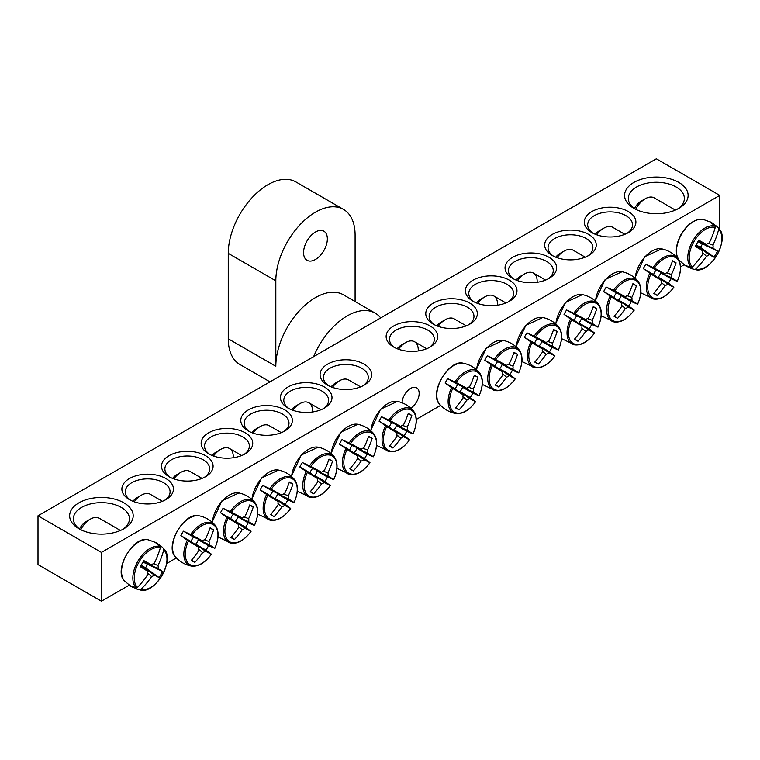 <?xml version="1.0" encoding="UTF-8"?>
<svg xmlns="http://www.w3.org/2000/svg" width="760" height="760" viewBox="0 0 760 760"><rect width="100%" height="100%" fill="white"/><g stroke="black" fill="none" stroke-linecap="round" stroke-linejoin="round"><path stroke-width="1.14" d="M130.701 500.298A22.42 12.949 180 0 1 125.239 491.825A22.42 12.949 180 0 1 139.08 479.873A22.42 12.949 180 0 1 163.523 482.676A22.42 12.949 180 0 1 170.088 491.825A22.42 12.949 180 0 1 164.625 500.298M684.114 264.803L680.551 266.855M440.629 405.384L416.299 419.425M176.377 557.944L166.677 563.54M129.181 585.19L101.422 601.217L38 564.604L38 515.783L101.422 552.396L719.767 195.396L656.345 158.783L38 515.783M165.898 478.553A25.783 14.886 0 0 0 129.428 478.553A25.783 14.886 0 0 0 129.428 499.605A25.783 14.886 0 0 0 165.898 499.605A25.783 14.886 0 0 0 165.898 478.553M205.532 455.667A25.783 14.886 0 0 0 169.071 455.667A25.783 14.886 0 0 0 169.071 476.729A25.783 14.886 0 0 0 205.532 476.729A25.783 14.886 0 0 0 205.532 455.667M284.81 409.906A25.783 14.886 0 0 0 248.34 409.906A25.783 14.886 0 0 0 248.34 430.958A25.783 14.886 0 0 0 284.81 430.958A25.783 14.886 0 0 0 284.81 409.906M364.087 364.135A25.783 14.886 0 0 0 327.617 364.135A25.783 14.886 0 0 0 327.617 385.187A25.783 14.886 0 0 0 364.087 385.187A25.783 14.886 0 0 0 364.087 364.135M552.235 255.512A25.783 14.886 0 0 0 588.696 255.512A25.783 14.886 0 0 0 588.696 234.45A25.783 14.886 0 0 0 552.235 234.45A25.783 14.886 0 0 0 552.235 255.512L552.235 255.512M472.957 301.273A25.783 14.886 0 0 0 509.428 301.273A25.783 14.886 0 0 0 509.428 280.221A25.783 14.886 0 0 0 472.957 280.221A25.783 14.886 0 0 0 472.957 301.273L472.957 301.273M393.68 347.044A25.783 14.886 0 0 0 430.151 347.044A25.783 14.886 0 0 0 430.151 325.992A25.783 14.886 0 0 0 393.68 325.992A25.783 14.886 0 0 0 393.68 347.044L393.68 347.044M633.887 208.364A31.768 18.335 0 0 0 678.813 208.364A31.768 18.335 0 0 0 678.813 182.428A31.768 18.335 0 0 0 633.887 182.428A31.768 18.335 0 0 0 633.887 208.364L633.887 208.364M78.954 528.751A31.768 18.335 0 0 0 123.88 528.751A31.768 18.335 0 0 0 123.88 502.816A31.768 18.335 0 0 0 78.954 502.816A31.768 18.335 0 0 0 78.954 528.751L78.954 528.751M433.323 324.159A25.783 14.886 0 0 0 469.784 324.159A25.783 14.886 0 0 0 469.784 303.107A25.783 14.886 0 0 0 433.323 303.107A25.783 14.886 0 0 0 433.323 324.159L433.323 324.159M512.591 278.388A25.783 14.886 0 0 0 549.062 278.388A25.783 14.886 0 0 0 549.062 257.336A25.783 14.886 0 0 0 512.591 257.336A25.783 14.886 0 0 0 512.591 278.388L512.591 278.388M591.869 232.626A25.783 14.886 0 0 0 628.339 232.626A25.783 14.886 0 0 0 628.339 211.565A25.783 14.886 0 0 0 591.869 211.565A25.783 14.886 0 0 0 591.869 232.626L591.869 232.626M324.444 387.02A25.783 14.886 0 0 0 287.983 387.02A25.783 14.886 0 0 0 287.983 408.072A25.783 14.886 0 0 0 324.444 408.072A25.783 14.886 0 0 0 324.444 387.02M245.176 432.782A25.783 14.886 0 0 0 208.706 432.782A25.783 14.886 0 0 0 208.706 453.844A25.783 14.886 0 0 0 245.176 453.844A25.783 14.886 0 0 0 245.176 432.782M170.344 477.413A22.42 12.949 180 0 1 164.882 468.948A22.42 12.949 180 0 1 178.724 456.988A22.42 12.949 180 0 1 203.157 459.791A22.42 12.949 180 0 1 209.722 468.948A22.42 12.949 180 0 1 204.259 477.413M209.978 454.527A22.42 12.949 180 0 1 204.516 446.063A22.42 12.949 180 0 1 218.357 434.102A22.42 12.949 180 0 1 242.791 436.905A22.42 12.949 180 0 1 249.365 446.063A22.42 12.949 180 0 1 243.903 454.527M249.612 431.642A22.42 12.949 180 0 1 244.15 423.177A22.42 12.949 180 0 1 258.001 411.217A22.42 12.949 180 0 1 282.435 414.019A22.42 12.949 180 0 1 288.999 423.177A22.42 12.949 180 0 1 283.537 431.642M289.256 408.756A22.42 12.949 180 0 1 283.793 400.292A22.42 12.949 180 0 1 297.635 388.331A22.42 12.949 180 0 1 322.069 391.134A22.42 12.949 180 0 1 328.633 400.292A22.42 12.949 180 0 1 323.18 408.756M328.89 385.871A22.42 12.949 180 0 1 323.427 377.406A22.42 12.949 180 0 1 337.269 365.446A22.42 12.949 180 0 1 361.703 368.248A22.42 12.949 180 0 1 368.277 377.406A22.42 12.949 180 0 1 362.815 385.871M593.142 233.31A22.42 12.949 180 0 1 587.679 224.846A22.42 12.949 180 0 1 610.1 211.898A22.42 12.949 180 0 1 632.529 224.846A22.42 12.949 180 0 1 627.067 233.31M553.508 256.196A22.42 12.949 180 0 1 548.045 247.731A22.42 12.949 180 0 1 570.466 234.783A22.42 12.949 180 0 1 592.885 247.731A22.42 12.949 180 0 1 587.423 256.196M513.864 279.081A22.42 12.949 180 0 1 508.402 270.608A22.42 12.949 180 0 1 530.832 257.668A22.42 12.949 180 0 1 553.251 270.608A22.42 12.949 180 0 1 547.789 279.081M474.23 301.967A22.42 12.949 180 0 1 468.768 293.493A22.42 12.949 180 0 1 491.188 280.554A22.42 12.949 180 0 1 513.617 293.493A22.42 12.949 180 0 1 508.155 301.967M434.587 324.843A22.42 12.949 180 0 1 429.134 316.378A22.42 12.949 180 0 1 451.554 303.44A22.42 12.949 180 0 1 473.974 316.378A22.42 12.949 180 0 1 468.512 324.843M402.04 402.772A12.112 6.992 -60 0 1 407.512 390.858A12.112 6.992 -60 0 1 416.651 387.818A12.112 6.992 -60 0 1 418.532 397.433A12.112 6.992 -60 0 1 410.742 408.11M394.953 347.728A22.42 12.949 180 0 1 389.49 339.264A22.42 12.949 180 0 1 411.91 326.315A22.42 12.949 180 0 1 434.34 339.264A22.42 12.949 180 0 1 428.877 347.728M80.361 529.511A28.025 16.178 180 0 1 73.388 518.833A28.025 16.178 180 0 1 101.422 502.654A28.025 16.178 180 0 1 129.447 518.833A28.025 16.178 180 0 1 122.474 529.511M635.293 209.123A28.025 16.178 180 0 1 628.32 198.445A28.025 16.178 180 0 1 656.345 182.267A28.025 16.178 180 0 1 684.37 198.445A28.025 16.178 180 0 1 677.407 209.123M101.422 552.396L101.422 601.217M719.767 229.691L719.767 195.396M132.439 587.072A25.223 14.563 -60 0 1 131.09 586.444A25.223 14.563 -60 0 1 130.891 586.321A25.223 14.563 -60 0 1 129.875 585.589L136.296 587.898L137.475 587.423A23.123 13.357 -60 0 1 139.052 561.925A23.123 13.357 -60 0 1 160.35 547.798L160.17 546.544L154.964 542.136A25.223 14.563 -60 0 1 156.104 542.649A25.223 14.563 -60 0 1 157.519 543.619L161.633 546.582L163.505 548.464L163.761 549.774A23.123 13.357 -60 0 1 162.184 575.272A23.123 13.357 -60 0 1 140.894 589.389L139.631 589.817L137.056 589.152L132.544 586.881M137.475 587.423A74.689 56.99 -60 0 0 147.896 574.427A7.41 4.275 -60 0 1 147.896 571.302A74.689 3.762 -145.9 0 1 140.268 566.684A73.691 56.23 -60 0 0 143.782 560.586A74.689 3.762 25.9 0 1 151.601 564.88A7.41 4.275 -60 0 1 154.309 563.322A74.689 56.99 -60 0 0 160.35 547.798M163.761 549.774A74.689 64.505 120 0 1 158.013 565.459A7.41 4.275 -60 0 1 158.013 568.584A74.689 3.762 25.9 0 1 162.621 571.463A73.691 63.65 120 0 1 159.106 577.562A74.689 3.762 -145.9 0 1 154.309 575.006A7.41 4.275 -60 0 1 151.601 576.574A74.689 64.505 120 0 1 140.894 589.389M153.263 563.73L158.013 565.459M80.75 529.701A17.936 10.355 -60 0 1 90.326 519.137A17.936 10.355 -60 0 1 99.294 518.253L120.451 530.471M90.326 519.137L86.089 521.578A11.96 6.906 120 0 0 79.543 528.95M140.999 565.497L154.309 575.006M151.601 576.574L147.725 573.315M147.896 571.302L140.733 565.934M158.013 568.584L143.127 561.811M143.364 561.364L151.601 564.88M162.621 571.463L142.984 562.067M159.106 577.562L145.549 567.796L147.393 564.604M141.141 565.25L145.549 567.796M709.887 221.749A25.223 14.563 -60 0 1 711.037 222.262A25.223 14.563 -60 0 1 711.236 222.376A25.223 14.563 -60 0 1 712.452 223.231L716.566 226.195L718.428 228.085L718.694 229.387A23.123 13.357 -60 0 1 717.107 254.885A23.123 13.357 -60 0 1 695.818 269.012L694.554 269.43L691.989 268.764L687.363 266.684A25.223 14.563 -60 0 1 685.824 265.943A25.223 14.563 -60 0 1 684.808 265.202L691.23 267.51L692.398 267.035A23.123 13.357 -60 0 1 693.984 241.537A23.123 13.357 -60 0 1 715.274 227.42L715.103 226.166L709.887 221.749M718.694 229.387A74.689 64.505 120 0 1 712.937 245.072A7.41 4.275 -60 0 1 712.937 248.206A74.689 3.762 25.9 0 1 717.554 251.085A73.691 63.65 120 0 1 714.029 257.174A74.689 3.762 -145.9 0 1 709.232 254.619A7.41 4.275 -60 0 1 706.524 256.187A74.689 64.505 120 0 1 695.818 269.012M706.524 256.187L702.649 252.938M692.398 267.035A74.689 56.99 -60 0 0 702.819 254.049A7.41 4.275 -60 0 1 702.819 250.914A74.689 3.762 -145.9 0 1 695.191 246.297A73.691 56.23 -60 0 0 698.716 240.207A74.689 3.762 25.9 0 1 706.524 244.501A7.41 4.275 -60 0 1 709.232 242.934A74.689 56.99 -60 0 0 715.274 227.42M635.673 209.323A17.936 10.355 -60 0 1 636.281 208.221A17.936 10.355 -60 0 1 645.25 198.75A17.936 10.355 -60 0 1 654.217 197.866L675.374 210.083M645.25 198.75L641.022 201.191A11.96 6.906 120 0 0 635.037 207.508A11.96 6.906 120 0 0 634.467 208.563M698.297 240.977L706.524 244.501M708.187 243.342L712.937 245.072M712.937 248.206L698.05 241.423M702.819 250.914L695.656 245.547M695.922 245.119L709.232 254.619M717.554 251.085L697.917 241.68M714.029 257.174L700.473 247.409L702.316 244.226M696.075 244.872L700.473 247.409M445.132 383.059A25.223 14.563 -60 0 1 446.338 380.808A25.223 14.563 -60 0 1 447.688 378.623L456.142 382.517A23.123 13.357 -60 0 1 477.432 372.048A23.123 13.357 -60 0 1 479.019 395.722L472.777 393.11A25.223 14.563 -60 0 1 470.212 397.546L475.599 401.641A23.123 13.357 -60 0 1 454.309 412.11A23.123 13.357 -60 0 1 452.722 388.436L445.132 383.059L455.468 389.025A5.101 2.945 -60 0 1 458.023 384.598L466.849 388.369A7.41 4.275 -60 0 1 469.556 386.802A74.689 56.99 -60 0 0 474.354 375.221A73.691 3.705 25.9 0 1 477.878 377.255A74.689 64.505 120 0 1 473.262 388.94A7.41 4.275 -60 0 1 473.262 392.074A74.689 3.762 25.9 0 1 479.019 395.722L478.752 395.675M473.262 392.074L462.441 387.144A5.101 2.945 -60 0 1 459.876 391.58L470.212 397.546M472.777 393.11L462.441 387.144M456.142 382.517A74.689 3.762 25.9 0 1 466.849 388.369M475.427 401.441L475.599 401.641A74.689 3.762 -145.9 0 1 469.556 398.487A7.41 4.275 -60 0 1 466.849 400.055A74.689 64.505 120 0 1 459.04 409.887A73.691 3.705 -145.9 0 1 455.515 407.854A74.689 56.99 -60 0 0 463.144 397.917A7.41 4.275 -60 0 1 463.144 394.782A74.689 3.762 -145.9 0 1 452.722 388.436M459.876 391.58L469.556 398.487M398.477 349.229A17.936 10.355 -60 0 1 405.574 342.617A17.936 10.355 -60 0 1 414.542 341.734A17.936 10.355 -60 0 1 418.228 350.949M405.574 342.617L401.346 345.059A11.96 6.906 120 0 0 397.176 348.735M463.144 394.782L455.468 389.025M466.849 400.055L462.973 396.805M468.512 387.21L473.262 388.94M459.04 409.887L455.791 407.55M477.878 377.255L474.23 375.611M458.023 384.598L447.688 378.623M484.766 360.173A25.223 14.563 -60 0 1 485.982 357.922A25.223 14.563 -60 0 1 487.322 355.747L495.776 359.632A23.123 13.357 -60 0 1 517.075 349.163A23.123 13.357 -60 0 1 518.653 372.837L512.411 370.224A25.223 14.563 -60 0 1 509.856 374.661L515.242 378.755A23.123 13.357 -60 0 1 493.943 389.224A23.123 13.357 -60 0 1 492.366 365.55L484.766 360.173L495.102 366.149A5.101 2.945 -60 0 1 497.667 361.712L506.483 365.484A7.41 4.275 -60 0 1 509.2 363.916A74.689 56.99 -60 0 0 513.997 352.345A73.691 3.705 25.9 0 1 517.512 354.369A74.689 64.505 120 0 1 512.905 366.054A7.41 4.275 -60 0 1 512.905 369.189A74.689 3.762 25.9 0 1 518.653 372.837L518.386 372.79M512.905 369.189L502.075 364.258A5.101 2.945 -60 0 1 499.519 368.695L509.856 374.661M512.411 370.224L502.075 364.258M495.776 359.632A74.689 3.762 25.9 0 1 506.483 365.484M515.061 378.556L515.242 378.755A74.689 3.762 -145.9 0 1 509.2 375.601A7.41 4.275 -60 0 1 506.483 377.169A74.689 64.505 120 0 1 498.674 387.001A73.691 3.705 -145.9 0 1 495.159 384.978A74.689 56.99 -60 0 0 502.778 375.031A7.41 4.275 -60 0 1 502.778 371.897A74.689 3.762 -145.9 0 1 492.366 365.55M499.519 368.695L509.2 375.601M438.111 326.344A17.936 10.355 -60 0 1 445.208 319.741A17.936 10.355 -60 0 1 454.176 318.849L466.298 325.85M445.208 319.741L440.98 322.173A11.96 6.906 120 0 0 436.82 325.85M502.778 371.897L495.102 366.149M506.483 377.169L502.617 373.92M508.145 364.325L512.905 366.054M498.674 387.001L495.425 384.665M517.512 354.369L513.864 352.726M497.667 361.712L487.322 355.747M524.4 337.288A25.223 14.563 -60 0 1 525.616 335.036A25.223 14.563 -60 0 1 526.965 332.861L535.42 336.747A23.123 13.357 -60 0 1 556.709 326.287A23.123 13.357 -60 0 1 558.286 349.961L552.054 347.339A25.223 14.563 -60 0 1 549.489 351.776L554.876 355.87A23.123 13.357 -60 0 1 533.586 366.339A23.123 13.357 -60 0 1 532 342.665L524.4 337.288L534.736 343.263A5.101 2.945 -60 0 1 537.301 338.827L546.126 342.599A7.41 4.275 -60 0 1 548.834 341.031A74.689 56.99 -60 0 0 553.631 329.46A73.691 3.705 25.9 0 1 557.156 331.483A74.689 64.505 120 0 1 552.539 343.168A7.41 4.275 -60 0 1 552.539 346.303A74.689 3.762 25.9 0 1 558.286 349.961L558.03 349.904M552.539 346.303L541.709 341.373A5.101 2.945 -60 0 1 539.153 345.809L549.489 351.776M552.054 347.339L541.709 341.373M535.42 336.747A74.689 3.762 25.9 0 1 546.126 342.599M554.705 355.67L554.876 355.87A74.689 3.762 -145.9 0 1 548.834 352.716A7.41 4.275 -60 0 1 546.126 354.284A74.689 64.505 120 0 1 538.308 364.116A73.691 3.705 -145.9 0 1 534.793 362.092A74.689 56.99 -60 0 0 542.422 352.146A7.41 4.275 -60 0 1 542.422 349.011A74.689 3.762 -145.9 0 1 532 342.665M539.153 345.809L548.834 352.716M477.755 303.459A17.936 10.355 -60 0 1 484.851 296.856A17.936 10.355 -60 0 1 493.819 295.963A17.936 10.355 -60 0 1 497.506 305.188M484.851 296.856L480.624 299.298A11.96 6.906 120 0 0 476.453 302.964M542.422 349.011L534.736 343.263M546.126 354.284L542.25 351.034M547.789 341.44L552.539 343.168M538.308 364.116L535.059 361.779M557.156 331.483L553.498 329.84M537.301 338.827L526.965 332.861M564.043 314.402A25.223 14.563 -60 0 1 565.26 312.151A25.223 14.563 -60 0 1 566.599 309.976L575.054 313.861A23.123 13.357 -60 0 1 596.343 303.401A23.123 13.357 -60 0 1 597.93 327.075L591.688 324.453A25.223 14.563 -60 0 1 589.133 328.89L594.51 332.984A23.123 13.357 -60 0 1 573.221 343.453A23.123 13.357 -60 0 1 571.644 319.779L564.043 314.402L574.38 320.378A5.101 2.945 -60 0 1 576.935 315.941L585.76 319.713A7.41 4.275 -60 0 1 588.477 318.145A74.689 56.99 -60 0 0 593.275 306.574A73.691 3.705 25.9 0 1 596.79 308.608A74.689 64.505 120 0 1 592.183 320.283A7.41 4.275 -60 0 1 592.183 323.418A74.689 3.762 25.9 0 1 597.93 327.075L597.664 327.019M592.183 323.418L581.352 318.488A5.101 2.945 -60 0 1 578.788 322.924L589.133 328.89M591.688 324.453L581.352 318.488M575.054 313.861A74.689 3.762 25.9 0 1 585.76 319.713M594.339 332.785L594.51 332.984A74.689 3.762 -145.9 0 1 588.477 329.83A7.41 4.275 -60 0 1 585.76 331.398A74.689 64.505 120 0 1 577.952 341.24A73.691 3.705 -145.9 0 1 574.427 339.207A74.689 56.99 -60 0 0 582.056 329.26A7.41 4.275 -60 0 1 582.056 326.135A74.689 3.762 -145.9 0 1 571.644 319.779M578.788 322.924L588.477 329.83M517.389 280.573A17.936 10.355 -60 0 1 524.486 273.97A17.936 10.355 -60 0 1 533.453 273.077A17.936 10.355 -60 0 1 537.139 282.302M524.486 273.97L520.258 276.412A11.96 6.906 120 0 0 516.087 280.079M582.056 326.135L574.38 320.378M585.76 331.398L581.885 328.149M587.423 318.554L592.183 320.283M577.952 341.24L574.702 338.894M596.79 308.608L593.142 306.964M576.935 315.941L566.599 309.976M603.678 291.526A25.223 14.563 -60 0 1 604.894 289.265A25.223 14.563 -60 0 1 606.242 287.09L614.688 290.985A23.123 13.357 -60 0 1 635.987 280.516A23.123 13.357 -60 0 1 637.564 304.19L631.322 301.577A25.223 14.563 -60 0 1 628.767 306.005L634.153 310.108A23.123 13.357 -60 0 1 612.855 320.568A23.123 13.357 -60 0 1 611.278 296.894L603.678 291.526L614.014 297.492A5.101 2.945 -60 0 1 616.578 293.056L625.394 296.827A7.41 4.275 -60 0 1 628.111 295.26A74.689 56.99 -60 0 0 632.909 283.689A73.691 3.705 25.9 0 1 636.424 285.722A74.689 64.505 120 0 1 631.817 297.407A7.41 4.275 -60 0 1 631.817 300.533A74.689 3.762 25.9 0 1 637.564 304.19L637.308 304.142M631.817 300.533L620.986 295.602A5.101 2.945 -60 0 1 618.431 300.038L628.767 306.005M631.322 301.577L620.986 295.602M614.688 290.985A74.689 3.762 25.9 0 1 625.394 296.827M633.973 309.899L634.153 310.108A74.689 3.762 -145.9 0 1 628.111 306.954A7.41 4.275 -60 0 1 625.394 308.512A74.689 64.505 120 0 1 617.586 318.354A73.691 3.705 -145.9 0 1 614.07 316.322A74.689 56.99 -60 0 0 621.699 306.375A7.41 4.275 -60 0 1 621.699 303.249A74.689 3.762 -145.9 0 1 611.278 296.894M618.431 300.038L628.111 306.954M557.023 257.688A17.936 10.355 -60 0 1 564.119 251.085A17.936 10.355 -60 0 1 573.097 250.192L585.209 257.194M564.119 251.085L559.892 253.526A11.96 6.906 120 0 0 555.731 257.194M621.699 303.249L614.014 297.492M625.394 308.512L621.528 305.263M627.057 295.678L631.817 297.407M617.586 318.354L614.336 316.008M636.424 285.722L632.776 284.078M616.578 293.056L606.242 287.09M643.311 268.641A25.223 14.563 -60 0 1 644.528 266.38A25.223 14.563 -60 0 1 645.876 264.204L654.332 268.099A23.123 13.357 -60 0 1 675.621 257.63A23.123 13.357 -60 0 1 677.207 281.305L670.966 278.692A25.223 14.563 -60 0 1 668.401 283.119L673.788 287.223A23.123 13.357 -60 0 1 652.498 297.683A23.123 13.357 -60 0 1 650.911 274.008L643.311 268.641L653.657 274.607A5.101 2.945 -60 0 1 656.212 270.17L665.038 273.942A7.41 4.275 -60 0 1 667.745 272.374A74.689 56.99 -60 0 0 672.543 260.803A73.691 3.705 25.9 0 1 676.067 262.837A74.689 64.505 120 0 1 671.45 274.522A7.41 4.275 -60 0 1 671.45 277.647A74.689 3.762 25.9 0 1 677.207 281.305L676.942 281.257M671.45 277.647L660.63 272.716A5.101 2.945 -60 0 1 658.065 277.153L668.401 283.119M670.966 278.692L660.63 272.716M654.332 268.099A74.689 3.762 25.9 0 1 665.038 273.942M673.616 287.014L673.788 287.223A74.689 3.762 -145.9 0 1 667.745 284.069A7.41 4.275 -60 0 1 665.038 285.627A74.689 64.505 120 0 1 657.229 295.469A73.691 3.705 -145.9 0 1 653.704 293.436A74.689 56.99 -60 0 0 661.333 283.49A7.41 4.275 -60 0 1 661.333 280.364A74.689 3.762 -145.9 0 1 650.911 274.008M658.065 277.153L667.745 284.069M596.667 234.802A17.936 10.355 -60 0 1 603.763 228.2A17.936 10.355 -60 0 1 612.731 227.306L624.853 234.308M603.763 228.2L599.535 230.641A11.96 6.906 120 0 0 595.365 234.308M661.333 280.364L653.657 274.607M665.038 285.627L661.162 282.378M666.7 272.792L671.45 274.522M657.229 295.469L653.98 293.123M676.067 262.837L672.41 261.193M656.212 270.17L645.876 264.204M379.069 421.202A25.223 14.563 -60 0 1 380.276 418.95A25.223 14.563 -60 0 1 381.624 416.765L390.079 420.66A23.123 13.357 -60 0 1 411.369 410.191A23.123 13.357 -60 0 1 412.955 433.865L406.714 431.252A25.223 14.563 -60 0 1 404.149 435.689L409.535 439.784A23.123 13.357 -60 0 1 388.246 450.252A23.123 13.357 -60 0 1 386.659 426.578L379.069 421.202L389.405 427.167A5.101 2.945 -60 0 1 391.96 422.74L400.786 426.512A7.41 4.275 -60 0 1 403.493 424.945A74.689 56.99 -60 0 0 408.3 413.364A73.691 3.705 25.9 0 1 411.815 415.397A74.689 64.505 120 0 1 407.198 427.082A7.41 4.275 -60 0 1 407.198 430.217A74.689 3.762 25.9 0 1 412.955 433.865L412.69 433.817M407.198 430.217L396.378 425.286A5.101 2.945 -60 0 1 393.813 429.713L404.149 435.689M406.714 431.252L396.378 425.286M390.079 420.66A74.689 3.762 25.9 0 1 400.786 426.512M409.365 439.584L409.535 439.784A74.689 3.762 -145.9 0 1 403.493 436.63A7.41 4.275 -60 0 1 400.786 438.197A74.689 64.505 120 0 1 392.977 448.029A73.691 3.705 -145.9 0 1 389.452 445.997A74.689 56.99 -60 0 0 397.081 436.059A7.41 4.275 -60 0 1 397.081 432.924A74.689 3.762 -145.9 0 1 386.659 426.578M393.813 429.713L403.493 436.63M332.415 387.362A17.936 10.355 -60 0 1 339.511 380.76A17.936 10.355 -60 0 1 348.479 379.876L360.601 386.868M339.511 380.76L335.284 383.202A11.96 6.906 120 0 0 331.113 386.878M397.081 432.924L389.405 427.167M400.786 438.197L396.91 434.938M402.448 425.353L407.198 427.082M392.977 448.029L389.728 445.692M411.815 415.397L408.167 413.753M391.96 422.74L381.624 416.765M339.425 444.087A25.223 14.563 -60 0 1 340.641 441.835A25.223 14.563 -60 0 1 341.99 439.651L350.445 443.545A23.123 13.357 -60 0 1 371.735 433.077A23.123 13.357 -60 0 1 373.312 456.75L367.07 454.138A25.223 14.563 -60 0 1 364.515 458.574L369.901 462.669A23.123 13.357 -60 0 1 348.602 473.138A23.123 13.357 -60 0 1 347.026 449.464L339.425 444.087L349.762 450.053A5.101 2.945 -60 0 1 352.327 445.616L361.152 449.388A7.41 4.275 -60 0 1 363.859 447.83A74.689 56.99 -60 0 0 368.657 436.249A73.691 3.705 25.9 0 1 372.172 438.283A74.689 64.505 120 0 1 367.565 449.967A7.41 4.275 -60 0 1 367.565 453.093A74.689 3.762 25.9 0 1 373.312 456.75L373.055 456.703M367.565 453.093L356.734 448.172A5.101 2.945 -60 0 1 354.179 452.599L364.515 458.574M367.07 454.138L356.734 448.172M350.445 443.545A74.689 3.762 25.9 0 1 361.152 449.388M369.721 462.46L369.901 462.669A74.689 3.762 -145.9 0 1 363.859 459.515A7.41 4.275 -60 0 1 361.152 461.082A74.689 64.505 120 0 1 353.334 470.915A73.691 3.705 -145.9 0 1 349.819 468.882A74.689 56.99 -60 0 0 357.447 458.945A7.41 4.275 -60 0 1 357.447 455.81A74.689 3.762 -145.9 0 1 347.026 449.464M354.179 452.599L363.859 459.515M292.78 410.248A17.936 10.355 -60 0 1 299.877 403.645A17.936 10.355 -60 0 1 308.845 402.762A17.936 10.355 -60 0 1 312.531 411.977M299.877 403.645L295.64 406.087A11.96 6.906 120 0 0 291.479 409.763M357.447 455.81L349.762 450.053M361.152 461.082L357.276 457.824M362.815 448.238L367.565 449.967M353.334 470.915L350.084 468.578M372.172 438.283L368.524 436.639M352.327 445.616L341.99 439.651M299.791 466.972A25.223 14.563 -60 0 1 301.007 464.712A25.223 14.563 -60 0 1 302.347 462.536L310.802 466.431A23.123 13.357 -60 0 1 332.101 455.962A23.123 13.357 -60 0 1 333.678 479.636L327.437 477.023A25.223 14.563 -60 0 1 324.881 481.46L330.258 485.555A23.123 13.357 -60 0 1 308.969 496.023A23.123 13.357 -60 0 1 307.391 472.349L299.791 466.972L310.127 472.938A5.101 2.945 -60 0 1 312.683 468.502L321.508 472.273A7.41 4.275 -60 0 1 324.226 470.715A74.689 56.99 -60 0 0 329.023 459.135A73.691 3.705 25.9 0 1 332.538 461.168A74.689 64.505 120 0 1 327.93 472.853A7.41 4.275 -60 0 1 327.93 475.978A74.689 3.762 25.9 0 1 333.678 479.636L333.412 479.588M327.93 475.978L317.101 471.058A5.101 2.945 -60 0 1 314.545 475.484L324.881 481.46M327.437 477.023L317.101 471.058M310.802 466.431A74.689 3.762 25.9 0 1 321.508 472.273M330.087 485.345L330.258 485.555A74.689 3.762 -145.9 0 1 324.226 482.401A7.41 4.275 -60 0 1 321.508 483.968A74.689 64.505 120 0 1 313.699 493.8A73.691 3.705 -145.9 0 1 310.184 491.767A74.689 56.99 -60 0 0 317.803 481.821A7.41 4.275 -60 0 1 317.803 478.695A74.689 3.762 -145.9 0 1 307.391 472.349M314.545 475.484L324.226 482.401M253.137 433.133A17.936 10.355 -60 0 1 260.233 426.531A17.936 10.355 -60 0 1 269.202 425.647L281.323 432.639M260.233 426.531L256.006 428.972A11.96 6.906 120 0 0 251.845 432.649M317.803 478.695L310.127 472.938M321.508 483.968L317.632 480.709M323.171 471.124L327.93 472.853M313.699 493.8L310.45 491.464M332.538 461.168L328.89 459.524M312.683 468.502L302.347 462.536M260.148 489.858A25.223 14.563 -60 0 1 261.364 487.597A25.223 14.563 -60 0 1 262.713 485.421L271.168 489.317A23.123 13.357 -60 0 1 292.457 478.847A23.123 13.357 -60 0 1 294.044 502.522L287.802 499.909A25.223 14.563 -60 0 1 285.238 504.336L290.624 508.44A23.123 13.357 -60 0 1 269.334 518.909A23.123 13.357 -60 0 1 267.748 495.235L260.148 489.858L270.493 495.824A5.101 2.945 -60 0 1 273.049 491.387L281.874 495.159A7.41 4.275 -60 0 1 284.582 493.601A74.689 56.99 -60 0 0 289.38 482.02A73.691 3.705 25.9 0 1 292.904 484.053A74.689 64.505 120 0 1 288.287 495.738A7.41 4.275 -60 0 1 288.287 498.864A74.689 3.762 25.9 0 1 294.044 502.522L293.778 502.474M288.287 498.864L277.466 493.933A5.101 2.945 -60 0 1 274.901 498.37L285.238 504.336M287.802 499.909L277.466 493.933M271.168 489.317A74.689 3.762 25.9 0 1 281.874 495.159M290.453 508.231L290.624 508.44A74.689 3.762 -145.9 0 1 284.582 505.286A7.41 4.275 -60 0 1 281.874 506.853A74.689 64.505 120 0 1 274.065 516.686A73.691 3.705 -145.9 0 1 270.541 514.653A74.689 56.99 -60 0 0 278.169 504.706A7.41 4.275 -60 0 1 278.169 501.581A74.689 3.762 -145.9 0 1 267.748 495.235M274.901 498.37L284.582 505.286M213.503 456.019A17.936 10.355 -60 0 1 220.6 449.416A17.936 10.355 -60 0 1 229.567 448.523A17.936 10.355 -60 0 1 233.254 457.748M220.6 449.416L216.372 451.858A11.96 6.906 120 0 0 212.201 455.534M278.169 501.581L270.493 495.824M281.874 506.853L277.998 503.595M283.537 494.009L288.287 495.738M274.065 516.686L270.816 514.349M292.904 484.053L289.247 482.41M273.049 491.387L262.713 485.421M220.514 512.744A25.223 14.563 -60 0 1 221.73 510.483A25.223 14.563 -60 0 1 223.079 508.307L231.524 512.202A23.123 13.357 -60 0 1 252.823 501.733A23.123 13.357 -60 0 1 254.4 525.407L248.159 522.794A25.223 14.563 -60 0 1 245.603 527.221L250.99 531.325A23.123 13.357 -60 0 1 229.691 541.785A23.123 13.357 -60 0 1 228.114 518.111L220.514 512.744L230.85 518.709A5.101 2.945 -60 0 1 233.415 514.273L242.231 518.044A7.41 4.275 -60 0 1 244.948 516.477A74.689 56.99 -60 0 0 249.745 504.906A73.691 3.705 25.9 0 1 253.26 506.939A74.689 64.505 120 0 1 248.653 518.624A7.41 4.275 -60 0 1 248.653 521.75A74.689 3.762 25.9 0 1 254.4 525.407L254.144 525.359M248.653 521.75L237.823 516.819A5.101 2.945 -60 0 1 235.267 521.255L245.603 527.221M248.159 522.794L237.823 516.819M231.524 512.202A74.689 3.762 25.9 0 1 242.231 518.044M250.809 531.116L250.99 531.325A74.689 3.762 -145.9 0 1 244.948 528.172A7.41 4.275 -60 0 1 242.231 529.73A74.689 64.505 120 0 1 234.422 539.572A73.691 3.705 -145.9 0 1 230.907 537.538A74.689 56.99 -60 0 0 238.526 527.592A7.41 4.275 -60 0 1 238.526 524.466A74.689 3.762 -145.9 0 1 228.114 518.111M235.267 521.255L244.948 528.172M173.859 478.904A17.936 10.355 -60 0 1 180.956 472.302A17.936 10.355 -60 0 1 189.924 471.409L202.046 478.41M180.956 472.302L176.728 474.743A11.96 6.906 120 0 0 172.567 478.41M238.526 524.466L230.85 518.709M242.231 529.73L238.364 526.481M243.894 516.895L248.653 518.624M234.422 539.572L231.173 537.225M253.26 506.939L249.612 505.295M233.415 514.273L223.079 508.307M180.88 535.629A25.223 14.563 -60 0 1 182.096 533.368A25.223 14.563 -60 0 1 183.435 531.192L191.891 535.087A23.123 13.357 -60 0 1 213.18 524.619A23.123 13.357 -60 0 1 214.766 548.292L208.525 545.67A25.223 14.563 -60 0 1 205.96 550.107L211.346 554.202A23.123 13.357 -60 0 1 190.057 564.67A23.123 13.357 -60 0 1 188.47 540.996L180.88 535.629L191.216 541.595A5.101 2.945 -60 0 1 193.772 537.158L202.597 540.93A7.41 4.275 -60 0 1 205.314 539.362A74.689 56.99 -60 0 0 210.111 527.792A73.691 3.705 25.9 0 1 213.626 529.825A74.689 64.505 120 0 1 209.009 541.5A7.41 4.275 -60 0 1 209.009 544.635A74.689 3.762 25.9 0 1 214.766 548.292L214.5 548.236M209.009 544.635L198.189 539.704A5.101 2.945 -60 0 1 195.624 544.141L205.96 550.107M208.525 545.67L198.189 539.704M191.891 535.087A74.689 3.762 25.9 0 1 202.597 540.93M211.175 554.002L211.346 554.202A74.689 3.762 -145.9 0 1 205.314 551.057A7.41 4.275 -60 0 1 202.597 552.615A74.689 64.505 120 0 1 194.788 562.457A73.691 3.705 -145.9 0 1 191.263 560.424A74.689 56.99 -60 0 0 198.892 550.477A7.41 4.275 -60 0 1 198.892 547.352A74.689 3.762 -145.9 0 1 188.47 540.996M195.624 544.141L205.314 551.057M134.225 501.79A17.936 10.355 -60 0 1 141.322 495.188A17.936 10.355 -60 0 1 150.29 494.294L162.412 501.296M141.322 495.188L137.094 497.629A11.96 6.906 120 0 0 132.924 501.296M198.892 547.352L191.216 541.595M202.597 552.615L198.721 549.366M204.259 539.771L209.009 541.5M194.788 562.457L191.539 560.111M213.626 529.825L209.978 528.181M193.772 537.158L183.435 531.192M303.572 252.605A16.815 9.709 120 0 0 307.059 260.309A16.815 9.709 120 0 0 323.874 250.601A16.815 9.709 120 0 0 323.874 231.182A16.815 9.709 120 0 0 310.916 235.685A16.815 9.709 120 0 0 303.572 252.605M380.703 317.927A56.059 32.367 120 0 0 375.202 313.148L343.491 294.842A56.059 32.367 120 0 0 300.295 309.852A56.059 32.367 120 0 0 275.823 366.272L275.823 280.829A56.059 32.367 -60 0 1 300.295 224.418A56.059 32.367 -60 0 1 343.491 209.399A56.059 32.367 -60 0 1 355.101 235.059L355.101 301.54M269.981 381.852L239.875 364.467A56.059 32.367 -60 0 1 228.256 338.808L275.823 366.272M375.202 313.148A56.059 32.367 120 0 0 313.642 356.639M343.491 209.399L295.925 181.944A56.059 32.367 120 0 0 252.728 196.954A56.059 32.367 120 0 0 228.256 253.374L228.256 338.808M124.488 580.944A24.196 13.975 -60 0 1 126.568 554.714A24.196 13.975 -60 0 1 148.238 539.799C133.38 535.202 113.078 570.37 124.488 580.944L130.9 586.331M139.631 589.817A24.102 13.918 120 0 0 140.495 590.026C155.249 594.339 175.237 559.74 164.112 549.109A24.102 13.918 120 0 0 163.505 548.464M160.17 546.544A24.102 13.918 120 0 0 137.845 561.222A24.102 13.918 120 0 0 136.296 587.898M681.501 234.327A24.196 13.975 -60 0 1 703.171 219.412C695.248 218.605 687.923 223.516 681.197 234.156C675.355 245.299 674.756 254.097 679.411 260.556A24.196 13.975 -60 0 1 681.501 234.327M715.103 226.166A24.102 13.918 120 0 0 692.778 240.844A24.102 13.918 120 0 0 691.23 267.51M694.554 269.43A24.102 13.918 120 0 0 695.419 269.638C710.182 273.961 730.16 239.352 719.036 228.732A24.102 13.918 120 0 0 718.428 228.085M439.736 404.424A24.196 13.975 -60 0 1 441.826 378.195A24.196 13.975 -60 0 1 463.495 363.28C448.628 358.682 428.327 393.851 439.736 404.424C444.068 409.231 449.397 412.262 455.743 413.506C462.593 414.295 469.233 410.352 475.665 401.669M451.554 387.657A24.102 13.918 120 0 0 455.743 413.506M479.075 395.77C483.369 385.861 483.474 378.128 479.36 372.599A24.102 13.918 120 0 0 454.879 381.89M476.567 369.769A24.196 13.975 -60 0 1 481.46 355.309A24.196 13.975 -60 0 1 503.13 340.394L486.191 348.251L476.349 369.569M491.188 364.772A24.102 13.918 120 0 0 495.377 390.621L482.286 384.398M518.709 372.884C523.013 362.976 523.108 355.252 519.004 349.714A24.102 13.918 120 0 0 494.513 359.005M516.202 346.883A24.196 13.975 -60 0 1 521.094 332.424A24.196 13.975 -60 0 1 542.773 317.509L525.825 325.365L515.983 346.683M530.832 341.886A24.102 13.918 120 0 0 535.021 367.735L521.93 361.513M558.343 349.999C562.647 340.091 562.742 332.367 558.638 326.828A24.102 13.918 120 0 0 534.156 336.119M555.845 323.998A24.196 13.975 -60 0 1 560.737 309.538A24.196 13.975 -60 0 1 582.407 294.623L565.459 302.48L555.626 323.808M570.466 319A24.102 13.918 120 0 0 574.655 344.85L561.564 338.627M597.987 327.113C602.281 317.205 602.385 309.481 598.281 303.943A24.102 13.918 120 0 0 573.79 313.243M595.479 301.112A24.196 13.975 -60 0 1 600.371 286.653A24.196 13.975 -60 0 1 622.041 271.738L605.102 279.594L595.26 300.922M610.1 296.115A24.102 13.918 120 0 0 614.298 321.974L601.207 315.742M637.621 304.228C641.924 294.32 642.019 286.596 637.915 281.058A24.102 13.918 120 0 0 613.434 290.358M635.122 278.226A24.196 13.975 -60 0 1 640.005 263.777A24.196 13.975 -60 0 1 661.684 248.852L644.736 256.709L634.894 278.036M649.743 273.229A24.102 13.918 120 0 0 653.933 299.088L640.841 292.856M677.264 281.342C681.558 271.434 681.653 263.71 677.549 258.172A24.102 13.918 120 0 0 653.068 267.473M370.87 430.787A24.196 13.975 -60 0 1 375.763 416.337A24.196 13.975 -60 0 1 397.433 401.423L380.484 409.279L370.642 430.597M385.491 425.799A24.102 13.918 120 0 0 389.68 451.649L376.589 445.417M413.012 433.912C417.306 423.994 417.411 416.271 413.298 410.742A24.102 13.918 120 0 0 388.816 420.033M331.227 453.673A24.196 13.975 -60 0 1 336.119 439.223A24.196 13.975 -60 0 1 357.789 424.308L340.851 432.164L331.008 453.483M345.847 448.685A24.102 13.918 120 0 0 350.047 474.534L336.955 468.302M373.369 456.798C377.673 446.88 377.767 439.156 373.663 433.618A24.102 13.918 120 0 0 349.182 442.918M291.593 476.558A24.196 13.975 -60 0 1 296.485 462.108A24.196 13.975 -60 0 1 318.155 447.193L301.216 455.041L291.374 476.368M306.213 471.57A24.102 13.918 120 0 0 310.403 497.42L297.312 491.188M333.735 479.683C338.038 469.765 338.133 462.042 334.029 456.503A24.102 13.918 120 0 0 309.538 465.804M251.959 499.443A24.196 13.975 -60 0 1 256.842 484.994A24.196 13.975 -60 0 1 278.521 470.07L261.573 477.926L251.731 499.253M266.579 494.447A24.102 13.918 120 0 0 270.769 520.306L257.678 514.073M294.091 502.569C298.395 492.651 298.49 484.927 294.386 479.389A24.102 13.918 120 0 0 269.904 488.689M212.315 522.329A24.196 13.975 -60 0 1 217.208 507.88A24.196 13.975 -60 0 1 238.877 492.955L221.939 500.811L212.097 522.139M226.936 517.332A24.102 13.918 120 0 0 231.135 543.191L218.044 536.959M254.458 525.445C258.761 515.536 258.856 507.813 254.752 502.274A24.102 13.918 120 0 0 230.27 511.575M175.493 556.985A24.196 13.975 -60 0 1 177.574 530.755A24.196 13.975 -60 0 1 199.243 515.841C184.376 511.242 164.075 546.411 175.493 556.985C179.816 561.792 185.145 564.822 191.491 566.077C198.341 566.856 204.982 562.913 211.413 554.23M187.302 540.217A24.102 13.918 120 0 0 191.491 566.077M214.823 548.331C219.118 538.422 219.222 530.698 215.118 525.16A24.102 13.918 120 0 0 190.627 534.461M228.256 253.374L275.823 280.829M137.056 589.152L140.495 590.026M164.112 549.109L161.642 546.573M156.114 542.649L148.238 539.799M711.037 222.271L703.171 219.412M685.824 265.943L679.411 260.556M691.98 268.774L695.419 269.638M719.036 228.732L716.566 226.185M479.36 372.599C475.114 367.726 469.822 364.619 463.495 363.28M426.664 348.735L414.542 341.734M519.004 349.714C514.748 344.841 509.456 341.734 503.13 340.394M495.387 390.621C502.227 391.409 508.867 387.467 515.308 378.784M558.638 326.828C554.382 321.955 549.1 318.849 542.773 317.509M535.021 367.735C541.87 368.524 548.511 364.581 554.942 355.898M505.942 302.964L493.819 295.963M598.281 303.943C594.025 299.07 588.734 295.963 582.407 294.623M574.655 344.859C581.505 345.638 588.145 341.696 594.577 333.013M545.575 280.079L533.453 273.077M637.915 281.058C633.659 276.184 628.368 273.077 622.041 271.738M614.298 321.974C621.139 322.753 627.779 318.81 634.22 310.127M677.549 258.172C673.303 253.298 668.011 250.201 661.684 248.852M653.933 299.088C660.782 299.877 667.422 295.925 673.854 287.242M413.298 410.742C409.051 405.868 403.759 402.762 397.433 401.423M389.68 451.649C396.53 452.438 403.17 448.485 409.602 439.812M373.663 433.618C369.408 428.754 364.116 425.647 357.789 424.308M350.047 474.534C356.887 475.323 363.527 471.371 369.968 462.697M320.967 409.754L308.845 402.762M334.029 456.503C329.773 451.639 324.482 448.533 318.155 447.193M310.403 497.42C317.252 498.208 323.893 494.256 330.324 485.583M294.386 479.389C290.139 474.525 284.848 471.418 278.521 470.07M270.769 520.306C277.618 521.094 284.259 517.142 290.69 508.459M241.689 455.525L229.567 448.523M254.752 502.274C250.496 497.401 245.204 494.294 238.877 492.955M231.135 543.191C237.975 543.98 244.615 540.028 251.056 531.344M215.118 525.16C210.862 520.286 205.57 517.18 199.243 515.841"/></g></svg>
